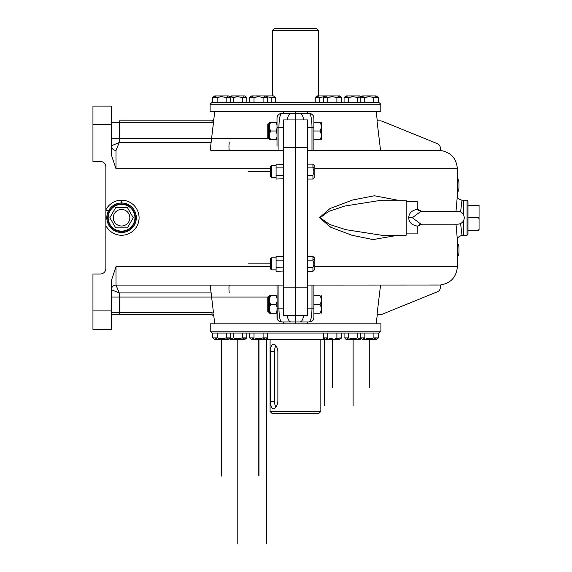 <?xml version="1.0" encoding="UTF-8"?>
<svg xmlns="http://www.w3.org/2000/svg" width="572" height="572" viewBox="0 0 572 572"><rect width="100%" height="100%" fill="white"/><g stroke="black" fill="none" stroke-linecap="round" stroke-linejoin="round"><path stroke-width="0.86" d="M212.863 127.871L213.513 122.379L212.005 122.701L212.005 120.856L212.005 122.701L111.404 122.701L111.404 145.767A4.612 4.612 0 0 0 116.016 150.379A4.612 4.612 0 0 1 111.404 145.767A4.612 4.612 0 0 0 116.016 150.379A4.612 4.612 0 0 1 111.404 145.767A4.612 4.612 0 0 0 116.016 150.379L119.241 142.535L111.404 145.767A4.612 4.612 0 0 0 116.016 150.379A4.612 4.612 0 0 1 111.404 145.767A4.612 4.612 0 0 0 116.016 150.379A4.612 4.612 0 0 1 111.404 145.767L111.404 122.701L111.404 145.767A4.612 4.612 0 0 0 116.016 150.379L116.016 168.833L111.404 155.005M111.404 154.991L111.404 124.546L92.95 124.546L92.95 161.454L100.329 161.454A5.534 5.534 0 0 1 105.863 166.988L105.863 268.468A5.534 5.534 0 0 1 100.329 274.009L92.95 274.009L92.95 310.911L111.404 310.911L111.404 280.466L116.016 266.623L116.016 285.078A4.612 4.612 0 0 0 111.404 289.689L111.404 312.755L119.241 312.755L119.241 314.6L111.404 314.6M111.404 310.911L111.404 329.365L92.95 329.365L92.95 310.911M121.55 202.967A14.765 14.765 0 0 0 117.067 231.796A14.758 14.758 0 0 0 136.136 219.998A14.758 14.758 0 0 0 121.55 202.967L121.436 200.2A17.532 17.532 0 0 1 126.912 234.42A17.532 17.532 0 0 1 105.87 225.561M121.428 200.2A17.532 17.532 0 0 0 105.863 209.903L108.344 211.139M303.782 315.522C302.91 319.634 301.658 321.786 300.028 321.979L309.295 321.979L295.459 321.979L295.459 323.823L295.459 315.522L307.45 315.522L307.45 119.934L295.459 119.934L295.459 315.522L283.462 315.522L283.462 287.845L295.459 287.845L295.459 321.979L281.617 321.979L283.462 321.979L283.462 322.665M283.462 287.845L283.462 119.934L295.459 119.934L295.459 113.478L290.883 113.478C289.253 113.671 288.002 115.823 287.13 119.934M295.459 111.633L295.459 113.478L295.459 111.633L210.117 111.633L210.117 104.254L380.795 104.254L380.795 111.633L295.459 111.633M283.462 112.791L283.462 111.633M283.462 323.823L283.462 321.979L290.883 321.979C289.253 321.786 288.002 319.634 287.13 315.522M214.729 111.633L213.828 119.233L211.99 120.856L119.241 120.856L119.241 142.535L211.111 142.535L213.835 119.233L212.419 120.814M211.111 142.535C210.489 147.269 210.396 149.878 210.839 150.379L283.462 150.379M278.936 150.379L278.936 127.313L277.005 127.313L277.005 118.089L277.005 146.232M277.055 117.417L277.227 116.667M277.885 115.387L278.893 114.364M280.18 113.706L290.883 113.478L281.617 113.478C279.915 114.672 279.022 119.291 278.936 127.313L283.462 127.313M210.589 149.907L210.575 148.041M211.368 140.397L211.626 138.252M211.661 137.952L211.769 137.03M211.79 136.851L212.026 134.892M213.656 121.071L213.549 122.093M119.241 120.856L212.005 120.856L119.241 120.856M92.95 124.546L92.95 106.099L111.404 106.099L111.404 124.546M229.208 142.535C228.793 147.297 228.886 149.914 229.494 150.379M277.241 318.826L277.005 285.078M277.005 317.367A4.612 4.612 180 0 0 281.617 321.979A4.612 4.612 180 0 1 277.005 317.367L277.005 308.144L278.936 308.144L278.936 285.078M211.297 294.451L211.111 292.921C210.489 288.152 210.396 285.535 210.839 285.078L116.016 285.078A4.612 4.612 0 0 0 111.404 289.689L111.404 289.689A4.612 4.612 0 0 1 116.016 285.078L116.016 285.078A4.612 4.612 0 0 0 111.404 289.689L119.241 292.921L116.016 285.078A4.612 4.612 0 0 0 111.404 289.689A4.612 4.612 0 0 1 116.016 285.078L115.415 285.121M283.462 285.078L116.016 285.078A4.612 4.612 0 0 0 111.404 289.689A4.612 4.612 0 0 1 116.016 285.078A4.612 4.612 0 0 0 111.404 289.689A4.612 4.612 0 0 1 116.016 285.078M229.494 285.078C228.886 285.542 228.793 288.159 229.208 292.921M210.882 290.898L213.513 313.077L212.005 312.755L212.005 314.6L119.241 314.6M214.729 323.823L213.835 316.23L211.99 314.6L213.835 316.23L213.628 314.099M213.742 315.208L213.835 316.223M213.513 313.077L213.077 309.416M213.041 309.116L212.427 303.925M212.355 303.317L212.205 302.095M212.169 301.787L211.769 298.427M211.661 297.512L211.333 294.759M283.462 308.144L278.936 308.144C279.022 316.173 279.915 320.785 281.617 321.979L281.102 321.95M280.366 321.807L279.951 321.671M278.972 321.149L277.885 320.077M277.005 118.089A4.612 4.612 0 0 1 281.617 113.478M440.304 285.028C450.765 283.333 456.456 277.198 457.371 266.623L457.371 239.861C456.535 238.41 458.072 236.88 461.983 235.256L463.363 235.256L463.363 221.057L463.363 235.256L467.059 235.256L467.059 200.2L463.363 200.2L463.363 214.4L463.363 200.2L461.983 200.2L460.61 211.897M461.983 200.2C458.737 199.328 457.2 197.798 457.371 195.603L457.371 168.833C456.456 158.258 450.765 152.123 440.304 150.436L440.304 147.948A4.612 4.612 0 0 0 437.423 143.679L382.089 121.2A4.612 4.612 0 0 0 380.359 120.856L377.027 120.856L380.552 150.379L377.027 120.856M283.462 147.612L295.459 147.612L295.459 113.478L309.295 113.478L307.45 113.478L307.45 112.763M307.45 147.612L295.459 147.612L295.459 287.845L307.45 287.845M307.45 322.665L307.45 323.823M307.45 111.633L307.45 113.478L300.028 113.478C301.658 113.671 302.91 115.823 303.782 119.934M313.671 116.631L313.906 118.089A4.612 4.612 0 0 0 309.295 113.478L309.81 113.506M310.553 113.649L310.961 113.792M311.94 114.307L313.034 115.387M311.776 114.2L309.295 113.478C310.996 114.672 311.89 119.291 311.976 127.313L313.906 127.313L313.906 118.089L313.906 150.379M307.45 150.379L440.304 150.443M313.906 308.144L311.976 308.144C311.89 316.173 310.996 320.785 309.295 321.979A4.612 4.612 0 0 0 313.906 317.367L313.906 313.213L320.041 313.213C321.664 313.213 321.664 313.213 320.041 313.213C321.664 310.289 321.664 307.371 320.041 304.454C321.664 301.53 321.664 298.613 320.041 295.688C321.664 295.688 321.664 295.688 320.041 295.688C321.664 295.688 321.664 295.688 320.041 295.688L313.906 295.688L313.906 285.078L313.906 317.367A4.612 4.612 0 0 1 309.295 321.979L310.732 321.75M377.027 314.6L380.552 285.078L377.027 314.6L380.359 314.6A4.612 4.612 0 0 0 382.089 314.264L437.423 291.784A4.612 4.612 0 0 0 440.304 287.509L440.304 285.013L307.45 285.078M455.998 224.188L457.371 239.861M457.371 195.603L455.998 211.268M397.833 200.2L374.453 195.767L352.502 200.036L329.965 208.573L319.491 217.732L330.823 227.306L352.03 235.285L373.116 239.582L397.833 235.256M460.61 223.559L461.983 235.256M313.856 318.039L313.685 318.79M313.027 320.077L312.019 321.092M381.831 200.2L406.163 200.2L406.163 235.256L381.767 235.256M381.631 200.2L344.909 206.02L328.6 211.411L320.177 217.732L329.522 224.417L345.652 229.644L381.646 235.256M218.561 338.345L221.764 338.817L226.29 337.902L230.816 337.902L230.816 333.054L378.428 333.054L378.428 337.902L373.902 337.902L373.902 333.054M221.586 323.823L210.231 323.823L210.231 331.209L380.909 331.209L380.909 323.823L221.586 323.823M380.909 331.209L379.064 333.054L212.076 333.054L210.231 331.209M340.39 96.925L341.412 97.555L341.412 102.409L360.496 102.409M230.416 102.409L212.598 102.409L212.598 97.555L217.124 97.555L217.124 102.409M360.496 333.054L353.689 333.054M237.444 333.054L230.416 333.054M210.117 104.254L211.962 102.409L295.459 102.409L237.337 102.409M380.795 104.254L378.95 102.409L295.459 102.409L341.412 102.409M318.518 30.445L316.673 28.6L274.238 28.6L272.394 30.445L318.518 30.445L318.518 95.946M250.529 338.531L251.637 339.511L339.503 339.511L341.641 337.902L341.641 333.054M273.309 408.701C271.435 408.265 270.556 405.805 270.663 401.322L270.663 351.501C270.556 347.011 271.435 344.551 273.309 344.122C275.804 344.558 277.327 347.018 277.863 351.501L277.863 401.322C277.32 405.813 275.804 408.272 273.309 408.701M270.084 411.468L271.929 413.313L318.983 413.313L320.828 411.468L270.084 411.468L270.084 339.511M275.904 345.717A7.379 3.596 -90 0 0 274.539 351.501L274.539 401.322A7.379 3.596 -90 0 0 275.904 407.107M412.348 217.732L420.992 224.188L421.721 224.181L417.717 226.154C411.89 225.196 408.887 222.394 408.715 217.732L412.348 217.732L420.992 211.268L421.721 211.275L417.717 209.309C411.897 210.239 408.894 213.049 408.715 217.732M418.096 209.852L417.238 207.522L417.238 201.587L406.163 201.587M406.163 233.876L417.238 233.876L417.238 227.935L417.717 226.154M417.746 226.104L418.096 225.604M419.226 224.717L421.357 224.188M410.067 213.342L410.403 212.884M410.717 212.512L411.118 212.098M411.511 211.747L411.976 211.383M414.957 209.895L415.701 209.688M416.695 209.466L417.238 209.373M420.806 211.218L419.962 211.039M419.247 210.753L418.611 210.353M421.671 211.282L420.942 211.54M420.055 212.126L419.233 212.834M418.911 213.149L418.468 213.613M479.05 218.733L478.507 217.732L479.05 216.724L479.05 230.187L467.982 230.187L467.982 217.732L467.982 234.334L467.059 235.256M479.05 216.724L479.05 206.278L478.507 205.276L479.05 205.276L479.05 206.278M478.507 230.187L479.05 229.179M478.507 217.732L467.982 217.732L467.982 205.276L478.507 205.276M467.059 200.2L467.982 201.122L467.982 217.732M121.55 209.452A8.28 8.28 0 0 1 129.83 217.732A8.28 8.28 0 0 1 121.55 226.004A8.28 8.28 0 0 1 113.27 217.732A8.28 8.28 0 0 1 121.55 209.452M127.406 227.878L115.694 227.878L109.831 217.732L115.694 207.579L127.406 207.579L133.269 217.732L127.406 227.878L133.269 217.732L127.406 207.579M115.694 227.878L109.831 217.732L115.694 207.579M134.928 217.732A13.378 13.378 0 0 0 121.55 204.354A13.378 13.378 0 0 0 108.172 217.732A13.378 13.378 0 0 0 121.55 231.109A13.378 13.378 0 0 0 134.928 217.732M135.385 217.732A13.835 13.835 0 0 0 121.55 203.889A13.835 13.835 0 0 0 107.715 217.732A13.835 13.835 0 0 0 121.55 231.567A13.835 13.835 0 0 0 135.385 217.732M457.6 238.417L457.6 248.177A8.766 1.037 90 0 1 457.371 253.718M457.6 191.863L457.907 188.674L457.371 181.746A8.766 1.037 90 0 1 457.6 187.287L457.6 197.04M458.329 191.055A5.613 0.665 -90 0 0 458.415 191.012A5.613 0.665 -90 0 0 458.994 185.435A5.613 0.665 -90 0 0 458.415 179.865L457.371 178.757M457.693 181.746L457.386 178.771M458.329 255.634A5.613 0.665 -90 0 0 458.415 255.591A5.613 0.665 -90 0 0 458.994 250.021A5.613 0.665 -90 0 0 458.415 244.444L457.6 243.586L457.6 246.332M457.371 256.664L457.907 253.253L457.693 246.332M457.907 253.253L457.414 253.253M372.472 338.374L369.39 338.817M366.173 338.345L369.376 338.817L373.902 337.902M377.398 338.531L376.912 338.71M375.883 338.803L375.432 338.71M374.932 338.531L374.431 338.267M361.347 338.531L362.455 339.511L376.29 339.511L378.428 337.902M360.317 333.054L360.317 337.902L364.85 337.902L364.321 338.267M363.821 338.531L363.32 338.71M364.85 337.902L364.85 333.054M335.457 338.374L341.412 337.902L341.412 333.054M329.157 338.345L332.361 338.817M340.383 338.531L339.897 338.71M338.867 338.803L338.417 338.71M337.916 338.531L337.423 338.267M324.331 338.531L323.302 337.902L327.835 337.902L327.306 338.267M326.805 338.531L326.305 338.71M325.439 339.511L323.302 337.902L323.302 333.054M327.835 337.902L327.835 333.054M336.887 337.902L336.887 333.054M340.605 338.531L341.641 337.902M266.802 338.531L265.694 339.511M230.816 333.054L212.705 333.054L212.705 337.902L217.231 337.902L216.709 338.267M224.86 338.374L221.779 338.817M229.787 338.531L229.293 338.71M228.271 338.803L227.82 338.71M227.32 338.531L226.819 338.267M213.735 338.531L214.843 339.511L228.678 339.511L230.816 337.902M216.209 338.531L215.708 338.71M217.231 337.902L217.231 333.054M226.29 337.902L226.29 333.054M261.654 338.374L258.565 338.817M255.348 338.345L258.551 338.817L263.084 337.902L267.61 337.902L267.61 333.054M266.573 338.531L266.087 338.71M265.065 338.803L264.607 338.71M264.107 338.531L263.613 338.267M249.499 333.054L249.499 337.902L254.025 337.902L253.496 338.267M252.996 338.531L252.502 338.71M254.025 337.902L254.025 333.054M263.084 337.902L263.084 333.054M340.833 96.925L340.34 96.747M341.863 102.409L341.863 97.555L339.725 95.946L317.367 95.946L315.229 97.555L315.229 102.409M377.291 96.925L378.321 97.555L378.321 102.409L353.582 102.409M364.736 97.555L360.21 97.555L362.348 95.946L376.183 95.946L378.321 97.555L373.788 97.555L369.262 96.639L364.736 97.555L364.736 102.409M372.465 97.111L373.788 97.555L373.788 102.409M373.788 97.555L374.317 97.197M374.817 96.925L375.318 96.747M366.166 97.083L369.247 96.639M361.239 96.925L361.726 96.747M362.755 96.661L363.206 96.747M363.706 96.925L364.2 97.19M360.21 97.555L360.21 102.409M339.275 95.946L341.412 97.555L336.887 97.555L332.361 96.639L327.835 97.555L327.835 102.409M335.564 97.111L336.887 97.555L336.887 102.409M336.887 97.555L337.416 97.197M337.916 96.925L338.417 96.747M329.257 97.083L332.346 96.639M324.338 96.925L324.825 96.747M325.854 96.661L326.305 96.747M326.805 96.925L327.298 97.19M327.835 97.555L323.302 97.555L323.302 102.409M267.074 97.19L267.61 97.555L263.084 97.555L258.551 96.639L254.025 97.555L254.025 102.409M263.084 102.409L263.084 97.555L263.606 97.197L263.084 97.555L258.551 96.639L255.455 97.083L258.537 96.639M264.107 96.925L264.607 96.747L264.107 96.925M250.529 96.925L251.022 96.747L250.529 96.925M252.996 96.925L253.496 97.19L252.996 96.925M229.679 96.925L230.702 97.555L226.176 97.555L221.65 96.639L217.124 97.555M224.853 97.111L226.176 97.555L226.176 102.409M226.176 97.555L226.705 97.197M227.206 96.925L227.706 96.747M230.702 102.409L230.702 97.555L228.571 95.946L214.729 95.946L212.598 97.555M218.547 97.083L221.636 96.639M213.628 96.925L214.114 96.747M215.143 96.661L215.594 96.747M216.094 96.925L216.588 97.19M274.653 96.925L273.545 95.946L251.637 95.946L249.499 97.555L249.499 102.409M252.045 96.661L252.495 96.747M254.025 97.555L249.499 97.555M265.472 95.946L267.61 97.555L267.61 102.409M361.082 96.897L357.643 97.555L353.117 96.639L348.591 97.555L348.591 102.409M356.32 97.111L357.643 97.555L357.643 102.409M357.643 97.555L358.172 97.197M358.673 96.925L359.173 96.747M361.189 96.818L360.038 95.946L346.196 95.946L344.065 97.555L344.065 102.409M350.021 97.083L353.103 96.639M345.095 96.925L345.581 96.747M346.611 96.661L347.061 96.747M347.562 96.925L348.055 97.19M348.591 97.555L344.065 97.555M324.274 96.639L319.762 97.555L319.762 102.409M316.266 96.925L316.752 96.747M317.782 96.661L318.232 96.747M318.733 96.925L319.226 97.19L318.733 96.925M319.762 97.555L315.229 97.555M275.683 102.409L275.683 97.555L271.157 97.555L266.623 96.639L271.157 97.555L271.157 102.409M271.157 97.555L271.679 97.197L271.157 97.555L269.827 97.111L271.157 97.555M245.824 96.925L246.854 97.555L242.321 97.555L237.795 96.639L233.269 97.555L233.269 102.409M240.998 97.111L242.321 97.555L242.321 102.409M242.321 97.555L242.85 97.197M243.35 96.925L243.851 96.747M246.854 102.409L246.854 97.555L244.716 95.946L230.873 95.946L229.722 96.818M234.699 97.083L237.78 96.639M233.269 97.555L230.259 96.747M231.288 96.661L231.739 96.747M232.239 96.925L232.732 97.19M267.782 338.753L266.623 338.817M356.22 338.374L353.131 338.817M349.914 338.345L353.117 338.817L357.643 337.902L360.653 338.71M359.624 338.803L359.173 338.71M358.673 338.531L358.179 338.267M345.088 338.531L346.196 339.511L360.038 339.511L361.247 338.603M344.065 333.054L344.065 337.902L348.591 337.902L348.062 338.267M347.562 338.531L347.061 338.71M348.591 337.902L348.591 333.054M357.643 337.902L357.643 333.054M240.898 338.374L237.809 338.817L242.321 337.902L246.854 337.902L246.854 333.054M234.591 338.345L237.795 338.817M245.817 338.531L245.331 338.71M244.301 338.803L243.851 338.71M243.35 338.531L242.857 338.267M229.78 338.681L230.873 339.511L244.716 339.511L246.854 337.902M229.908 338.588L232.74 338.267M232.239 338.531L231.739 338.71M233.269 337.902L233.269 333.054M242.321 337.902L242.321 333.054M268.704 123.166L268.704 138.846L267.782 137.923L267.782 124.088L268.704 123.166L269.627 123.166M268.704 138.846L269.162 138.846L269.162 123.166M267.782 124.088L267.782 137.923M320.542 132.075L320.041 131.009C321.664 133.927 321.664 136.844 320.041 139.768L320.041 139.768C321.664 139.768 321.664 139.768 320.041 139.768L313.906 139.768M320.885 133.047L321.121 133.984M321.235 134.913L321.242 135.743M321.25 139.768L321.25 122.244M313.906 131.009L320.041 131.009C321.664 128.085 321.664 125.168 320.041 122.244C321.664 122.244 321.664 122.244 320.041 122.244C321.664 122.244 321.664 122.244 320.041 122.244L320.484 123.187M320.978 124.603L321.164 125.482M320.041 122.244L313.906 122.244M268.704 296.611L268.704 312.291L267.782 311.368L267.782 297.533L268.704 296.611L269.627 296.611M268.704 312.291L269.162 312.291L269.162 296.611M267.782 297.533L267.782 311.368M313.906 304.454L320.041 304.454L320.542 305.519M320.885 306.492L321.121 307.429M321.235 308.358L321.242 309.187M321.25 313.213L321.25 295.688M320.041 295.688L320.484 296.632M320.978 298.055L321.164 298.927M277.005 313.213L269.627 313.213L269.627 295.688L270.549 295.688L269.627 298.427M270.549 313.213L269.627 310.474M269.627 307.193L270.549 304.454L269.627 301.709M276.083 313.213L277.005 310.474M277.005 307.193L276.083 304.454L277.005 301.709M277.005 298.427L276.083 295.688L277.005 295.688M276.083 304.454L270.549 304.454M276.083 295.688L270.549 295.688M277.005 139.768L269.627 139.768L269.627 122.244L270.549 122.244L269.627 124.982M270.549 139.768L269.627 137.03M269.627 133.748L270.549 131.009L269.627 128.264M276.083 139.768L277.005 137.03M277.005 133.748L276.083 131.009L277.005 128.264M277.005 124.982L276.083 122.244L277.005 122.244M276.083 131.009L270.549 131.009M276.083 122.244L270.549 122.244M248.405 171.6L270.549 171.6L270.549 176.676L270.549 166.523L271.471 165.601L276.083 165.601M270.549 176.676L271.471 177.599L271.471 165.601M313.442 174.124L313.899 171.929M313.613 167.003L313.334 167.417M313.906 171.6L312.934 167.875L312.934 164.143L307.45 164.143M307.45 175.325L312.934 175.325L312.934 179.057L314.829 177.105L314.829 166.095L312.934 164.143M312.934 179.057L307.45 179.057M312.934 167.875L307.45 167.875M270.549 171.6L270.549 166.523M248.405 263.856L270.549 263.856L270.549 268.933L270.549 258.787L271.471 257.865L276.083 257.865M270.549 268.933L271.471 269.855L271.471 257.865M313.442 266.388L313.899 264.185M313.613 259.266L313.334 259.674M313.906 263.856L312.934 260.131L312.934 256.399L307.45 256.399M307.45 267.589L312.934 267.589L312.934 271.314L314.829 269.362L314.829 258.358L312.934 256.399M312.934 271.314L307.45 271.314M312.934 260.131L307.45 260.131M270.549 263.856L270.549 258.787M283.462 271.014L276.083 271.314L276.083 256.399L283.462 256.706M283.462 267.91L276.083 267.589M283.462 260.782L283.161 260.131L276.083 260.131M283.161 267.589L283.462 266.931M283.462 178.75L276.083 179.057L276.083 164.143L283.462 164.45M283.462 175.654L276.083 175.325M283.462 168.525L283.161 167.875L276.083 167.875M283.161 175.325L283.462 174.674M111.404 297.068L268.239 297.068M111.404 138.388L268.704 138.388M324.288 405.934L324.288 339.511L324.288 405.934M353.117 405.934L353.117 339.511M332.361 387.487L332.361 339.511L332.361 387.487M369.262 387.487L369.262 339.511M221.65 476.054L221.65 339.511M258.108 476.054L258.108 339.511M259.002 476.054L259.002 339.511M237.795 543.4L237.795 339.511M266.623 543.4L266.623 339.511L266.623 543.4M420.992 224.188L457.829 224.188C461.754 223.802 463.906 221.65 464.285 217.732C463.906 213.806 461.754 211.654 457.829 211.268L435.228 211.261M270.549 266.623L116.016 266.623M116.016 168.833L270.549 168.833M111.44 146.346L111.404 145.767A4.612 4.612 0 0 0 116.016 150.379M211.111 292.921L119.241 292.921L119.241 312.755L212.005 312.755M314.829 168.833L457.371 168.833M457.371 266.623L314.829 266.623M311.976 285.078L311.976 308.144L307.45 308.144M319.491 217.732L320.177 217.732M307.45 127.313L311.976 127.313L311.976 150.379M270.663 401.322L274.539 401.322M270.663 351.501L274.539 351.501M281.617 321.979L279.136 321.257M376.183 111.633L377.284 120.856M376.183 323.823L377.284 314.6M272.394 30.445L272.394 95.946M267.782 339.511L267.782 333.054M323.137 339.511L323.137 333.054M320.828 411.468L320.828 339.511M435.228 211.268L420.992 211.268M458.415 191.012L457.786 191.684M458.415 255.591L457.786 256.263M339.275 339.511L341.412 337.902M265.472 339.511L267.61 337.902M325.439 95.946L323.302 97.555M269.162 312.291L269.627 312.291M269.162 138.846L269.627 138.846M271.471 177.599L276.083 177.599M271.471 269.855L276.083 269.855"/></g></svg>
